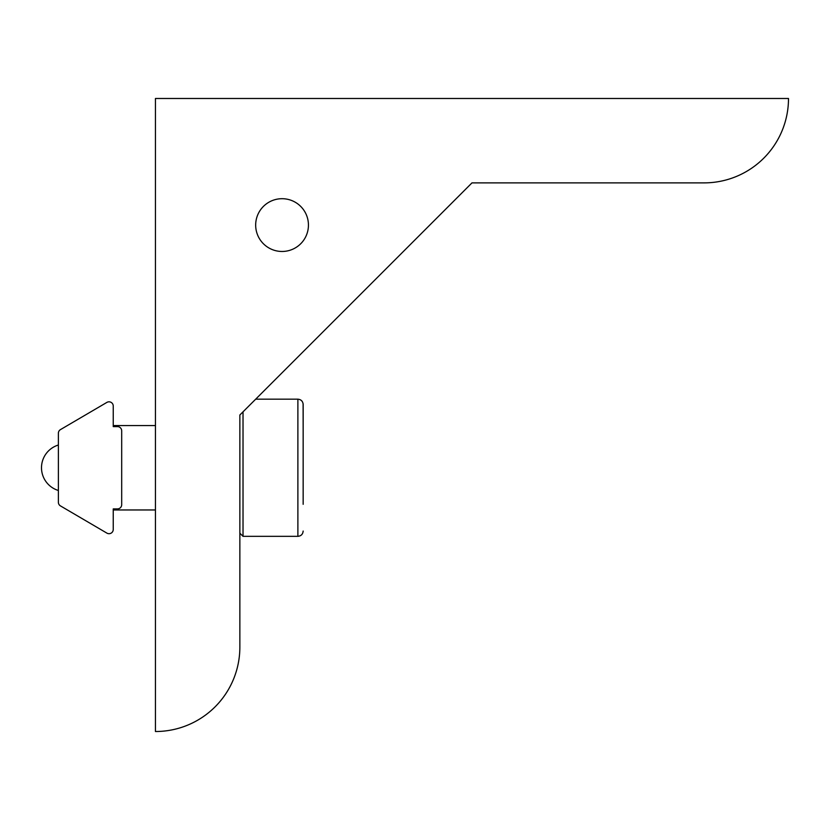 <?xml version="1.0" encoding="UTF-8"?>
<svg xmlns="http://www.w3.org/2000/svg" width="830" height="830" viewBox="0 0 830 830"><rect width="100%" height="100%" fill="white"/><g stroke="black" fill="none" stroke-linecap="round" stroke-linejoin="round"><path stroke-width="1.25" d="M155.449 98.48L788.5 98.48A84.411 84.411 0 0 1 704.089 182.88L471.98 182.88L239.86 415L239.86 647.12A84.411 84.411 0 0 1 155.449 731.521L155.449 98.48M308.438 225.086A26.373 26.373 0 0 1 268.868 247.931A26.373 26.373 0 0 1 268.868 202.24A26.373 26.373 0 0 1 308.438 225.086M303.106 403.681L303.158 431.206M303.158 504.308L303.158 404.449C302.846 401.243 301.093 399.489 297.887 399.178L297.887 536.336C301.093 536.024 302.846 534.261 303.158 531.055C302.846 534.261 301.093 536.024 297.887 536.336L243.024 536.336L243.024 411.836M239.86 467.757L239.86 415M58.38 433.239L58.38 502.264L58.38 433.239A4.223 4.223 0 0 1 60.466 429.608L106.894 402.394A4.223 4.223 0 0 1 113.243 406.036L113.243 425.551L155.449 425.551M155.449 509.962L113.243 509.962L113.243 529.478A4.223 4.223 0 0 1 106.894 533.119L60.466 505.906A4.223 4.223 0 0 1 58.38 502.264L58.38 502.264M106.894 533.119L60.466 505.906M60.466 429.608L106.894 402.394M113.243 406.036L113.243 426.61L117.466 426.61A4.223 4.223 0 0 1 121.688 430.822L121.688 504.682A4.223 4.223 0 0 1 117.466 508.904L113.243 508.904L113.243 529.478M301.02 400.205L302.141 401.326M255.682 399.178L297.887 399.178M239.86 533.171L243.024 536.336M58.38 445.025A23.738 23.738 0 0 0 58.38 490.478"/></g></svg>
